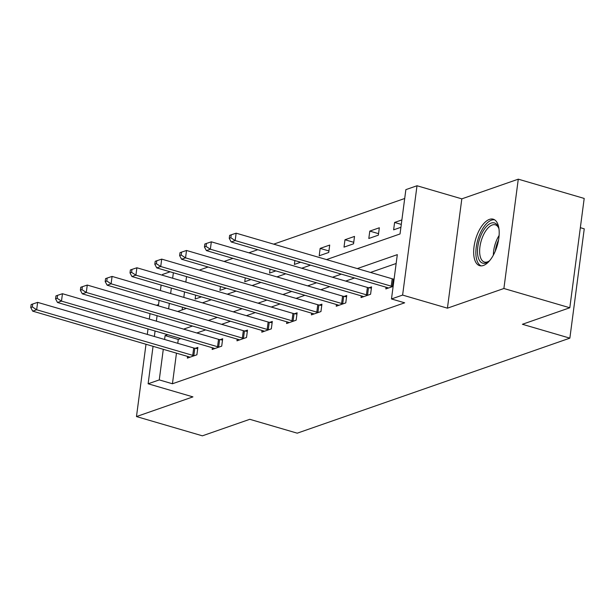 <?xml version="1.0" encoding="UTF-8"?>
<svg xmlns="http://www.w3.org/2000/svg" width="615" height="615" viewBox="0 0 615 615"><rect width="100%" height="100%" fill="white"/><g stroke="black" fill="none" stroke-linecap="round" stroke-linejoin="round"><path stroke-width="0.92" d="M489.471 219.378A24.208 11.27 -73.7 0 0 474.672 243.017A24.208 11.27 -73.7 0 0 479.646 265.665A24.208 11.27 -73.7 0 0 483.405 265.472A24.208 11.27 -73.7 0 0 498.196 241.841A24.208 11.27 -73.7 0 0 493.23 219.194A24.208 11.27 -73.7 0 0 489.471 219.378M326.511 259.584L400.034 233.961L405.869 189.635L417.008 185.753L402.61 295.085L391.478 298.959L397.313 254.641L357.307 268.586M461.819 198.853L447.428 308.177L503.893 288.496L569.805 307.761L584.196 198.437L518.284 179.173L461.819 198.853L417.008 185.753M580.345 227.681L584.25 228.826L569.859 338.15L297.237 433.175L249.782 419.307L202.389 435.827L136.476 416.563L192.941 396.883L148.123 383.783L153.058 346.314M158.555 304.563L156.464 305.294M162.414 275.236L162.521 274.459L170.132 271.807M404.708 198.491L273.698 244.155M257.754 249.713L248.891 252.803M232.939 258.361L224.075 261.452M208.131 267.01L199.268 270.1M503.893 288.496L518.284 179.173M150.029 313.635L149.307 319.1M148.015 328.94L147.293 334.414M146.001 344.254L136.476 416.563M186.545 276.604L185.83 282.077M184.531 291.917L183.816 297.383M182.517 307.223L182.163 309.899M195.639 295.162L195.132 299.028L201.397 296.845M220.454 286.513L219.939 290.38L226.212 288.197M245.262 277.865L244.755 281.732L251.02 279.548M270.077 269.216L269.57 273.083L275.835 270.9M294.885 260.568L294.377 264.435L300.65 262.251M319.193 255.786L328.733 252.458L329.709 245.07L320.161 248.399L319.193 255.786M344.008 247.138L353.548 243.809L354.517 236.421L344.977 239.75L344.008 247.138M368.815 238.489L378.363 235.161L379.332 227.773L369.792 231.102L368.815 238.489M401.887 219.916L394.599 222.453L393.631 229.841L400.911 227.296M176.467 353.156L172.438 383.76L404.662 302.811L391.478 298.959M396.145 263.497L370.484 272.437M354.54 277.995L345.676 281.086M329.725 286.644L320.861 289.734M304.917 295.292L296.046 298.383M280.102 303.941L271.238 307.031M255.286 312.597L246.423 315.68M230.479 321.245L221.608 324.336M205.664 329.894L196.8 332.984M180.848 338.542L178.273 339.434L177.766 343.316M187.575 356.408L187.352 358.122L196.892 354.793L197.869 347.406L195.293 348.305M212.39 347.759L212.16 349.474L221.707 346.145L222.676 338.757L220.101 339.657M237.198 339.111L236.975 340.825L246.515 337.497L247.491 330.109L244.916 331.008M262.013 330.455L261.79 332.177L271.33 328.848L272.299 321.461L269.731 322.36M286.828 321.806L286.598 323.528L296.146 320.2L297.114 312.812L294.539 313.712M311.636 313.158L311.413 314.88L320.953 311.551L321.929 304.164L319.354 305.063M336.451 304.51L336.221 306.232L345.768 302.903L346.737 295.515L344.162 296.415M361.266 295.861L361.036 297.583L370.584 294.254L371.552 286.867L368.977 287.766M386.074 287.213L385.851 288.935L393.131 286.39M447.428 308.177L402.61 295.085M172.438 383.76L159.262 379.909L148.123 383.783M569.805 307.761L522.404 324.282L569.859 338.15M177.635 311.482L186.499 308.392M202.443 302.834L211.314 299.743M227.258 294.185L236.122 291.095M252.073 285.537L260.937 282.446M276.881 276.888L285.752 273.798M301.696 268.24L310.56 265.15M173.369 272.752L172.646 278.218M171.354 288.066L170.632 293.532M169.333 303.372L168.618 308.845M154.357 336.474L155.072 331.008M156.371 321.168L157.086 315.695M158.386 305.855L159.108 300.381M160.4 290.541L161.122 285.076M167.672 334.691L165.097 335.582L164.582 339.465M163.29 349.305L159.262 379.909M341.356 274.144L332.492 277.234M316.541 282.792L307.677 285.883M291.733 291.441L282.869 294.531M266.918 300.089L258.054 303.18M242.11 308.738L233.239 311.828M217.295 317.386L208.431 320.476M192.48 326.035L183.616 329.125M178.273 339.434L165.097 335.582M328.933 250.958L320.161 248.399M353.748 242.31L344.977 239.75M378.556 233.662L369.792 231.102M401.295 224.406L394.599 222.453M192.741 355.362L193.71 347.982L37.638 302.365L36.669 309.752L192.741 355.362A3.106 0.869 -172.5 0 0 193.84 355.616L194.317 355.693M32.341 306.954L32.733 303.995L31.142 304.556L30.75 307.508L32.341 306.954L36.669 309.752L32.695 311.144L188.759 356.754A3.106 0.869 -172.5 0 1 189.628 357.077L189.927 357.223M193.71 347.982A3.106 0.869 -172.5 0 0 194.809 348.228L197.692 348.705M37.638 302.365L32.733 303.995M30.75 307.508L32.695 311.144M489.901 260.36A20.948 9.755 106.3 0 1 488.471 261.583A20.948 9.755 106.3 0 1 485.919 262.989A20.948 9.755 106.3 0 1 477.809 246.784A20.948 9.755 106.3 0 1 491.17 223.099A20.948 9.755 106.3 0 1 498.465 227.381A20.948 9.755 106.3 0 1 499.011 229.18M498.75 228.203A19.396 9.033 -73.7 0 0 495.306 224.813A19.396 9.033 -73.7 0 0 492.292 224.967A19.396 9.033 -73.7 0 0 480.438 243.901A19.396 9.033 -73.7 0 0 484.42 262.052A19.396 9.033 -73.7 0 0 487.434 261.898A19.396 9.033 -73.7 0 0 489.148 261.044M494.575 219.801A24.054 11.201 -73.7 0 0 491.562 220.147A24.054 11.201 -73.7 0 0 477.025 242.871A24.054 11.201 -73.7 0 0 481.115 265.88M217.549 346.714L218.525 339.326L62.453 293.716L61.485 301.104L217.549 346.714A3.106 0.869 -172.5 0 0 218.648 346.968L219.132 347.045M57.157 298.306L57.541 295.346L55.95 295.9L55.565 298.859L57.157 298.306L61.485 301.104L57.502 302.488L213.574 348.105A3.106 0.869 -172.5 0 1 214.443 348.428L214.735 348.574M218.525 339.326A3.106 0.869 -172.5 0 0 219.624 339.58L222.507 340.057M62.453 293.716L57.541 295.346M55.565 298.859L57.502 302.488M242.364 338.065L243.332 330.678L87.269 285.068L86.292 292.456L242.364 338.065A3.106 0.869 -172.5 0 0 243.463 338.319L243.94 338.396M81.964 289.657L82.356 286.698L80.765 287.251L80.373 290.211L81.964 289.657L86.292 292.456L82.318 293.839L238.389 339.457A3.106 0.869 -172.5 0 1 239.258 339.78L239.55 339.926M243.332 330.678A3.106 0.869 -172.5 0 0 244.432 330.932L247.322 331.408M87.269 285.068L82.356 286.698M80.373 290.211L82.318 293.839M267.179 329.417L268.148 322.029L112.076 276.419L111.107 283.807L267.179 329.417A3.106 0.869 -172.5 0 0 268.278 329.663L268.755 329.748M106.779 281.009L107.164 278.049L105.58 278.603L105.188 281.562L106.779 281.009L111.107 283.807L107.133 285.191L263.197 330.809A3.106 0.869 -172.5 0 1 264.066 331.131L264.358 331.277M268.148 322.029A3.106 0.869 -172.5 0 0 269.247 322.283L272.13 322.76M112.076 276.419L107.164 278.049M105.188 281.562L107.133 285.191M291.987 320.769L292.963 313.381L136.891 267.771L135.915 275.159L291.987 320.769A3.106 0.869 -172.5 0 0 293.086 321.015L293.57 321.099M131.587 272.36L131.979 269.401L130.388 269.954L130.003 272.914L131.587 272.36L135.915 275.159L131.941 276.542L288.012 322.16A3.106 0.869 -172.5 0 1 288.881 322.483L289.173 322.629M292.963 313.381A3.106 0.869 -172.5 0 0 294.062 313.635L296.945 314.111M136.891 267.771L131.979 269.401M130.003 272.914L131.941 276.542M316.802 312.12L317.771 304.733L161.707 259.123L160.73 266.51L316.802 312.12A3.106 0.869 -172.5 0 0 317.901 312.366L318.378 312.451M156.402 263.712L156.794 260.752L155.203 261.306L154.811 264.266L156.402 263.712L160.73 266.51L156.756 267.894L312.827 313.512A3.106 0.869 -172.5 0 1 313.696 313.835L313.988 313.981M317.771 304.733A3.106 0.869 -172.5 0 0 318.87 304.986L321.76 305.463M161.707 259.123L156.794 260.752M154.811 264.266L156.756 267.894M341.609 303.472L342.586 296.084L186.514 250.474L185.546 257.862L341.609 303.472A3.106 0.869 -172.5 0 0 342.709 303.718L343.193 303.802M181.217 255.064L181.602 252.104L180.011 252.657L179.626 255.617L181.217 255.064L185.546 257.862L181.571 259.246L337.635 304.856A3.106 0.869 -172.5 0 1 338.504 305.186L338.796 305.332M342.586 296.084A3.106 0.869 -172.5 0 0 343.685 296.33L346.568 296.814M186.514 250.474L181.602 252.104M179.626 255.617L181.571 259.246M366.425 294.823L367.401 287.436L211.329 241.826L210.353 249.213L366.425 294.823A3.106 0.869 -172.5 0 0 367.524 295.069L368.008 295.154M206.025 246.407L206.417 243.455L204.826 244.009L204.434 246.969L206.025 246.407L210.353 249.213L206.379 250.597L362.45 296.207A3.106 0.869 -172.5 0 1 363.319 296.538L363.611 296.684M367.401 287.436A3.106 0.869 -172.5 0 0 368.5 287.682L371.383 288.166M211.329 241.826L206.417 243.455M204.434 246.969L206.379 250.597M391.24 286.175L392.209 278.787L236.145 233.177L235.168 240.565L391.24 286.175A3.106 0.869 -172.5 0 0 392.339 286.421L392.816 286.505M230.84 237.759L231.232 234.807L229.641 235.361L229.249 238.32L230.84 237.759L235.168 240.565L231.194 241.949L387.266 287.559A3.106 0.869 -172.5 0 1 388.134 287.889L388.426 288.035M392.209 278.787A3.106 0.869 -172.5 0 0 393.308 279.033L394.084 279.164M236.145 233.177L231.232 234.807M229.249 238.32L231.194 241.949M193.84 355.616L194.809 348.228M493.368 255.125A19.396 9.033 106.3 0 1 499.111 235.46M498.573 239.904A18.758 8.733 -73.7 0 0 495.298 251.089M218.648 346.968L219.624 339.58M243.463 338.319L244.432 330.932M268.278 329.663L269.247 322.283M293.086 321.015L294.062 313.635M317.901 312.366L318.87 304.986M342.709 303.718L343.685 296.33M367.524 295.069L368.5 287.682M392.339 286.421L393.308 279.033"/></g></svg>
